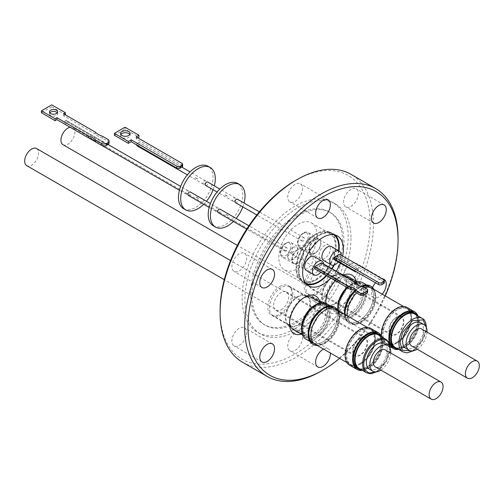 <?xml version="1.0" encoding="UTF-8"?>
<svg xmlns="http://www.w3.org/2000/svg" width="504" height="504" viewBox="0 0 504 504"><rect width="100%" height="100%" fill="white"/><g stroke="black" fill="none" stroke-linecap="round" stroke-linejoin="round"><path stroke-width="0.38" stroke-dasharray="2.52 1.89" d="M295.123 350.337A10.452 6.035 120 0 0 301.953 341.126A10.452 6.035 120 0 0 300.353 332.753A10.452 6.035 120 0 0 295.123 333.27A10.452 6.035 120 0 0 288.294 342.481A10.452 6.035 120 0 0 289.894 350.86A10.452 6.035 120 0 0 295.123 350.337M323.555 349.083A10.452 6.035 -60 0 1 328.243 348.856A10.452 6.035 -60 0 1 330.391 353.027M350.973 280.86A10.452 6.035 120 0 0 357.802 271.65A10.452 6.035 120 0 0 356.202 263.271A10.452 6.035 120 0 0 350.973 263.794A10.452 6.035 120 0 0 344.144 273.004A10.452 6.035 120 0 0 345.744 281.377A10.452 6.035 120 0 0 350.973 280.86M375.493 282.788A10.452 6.035 -60 0 1 378.863 279.896A10.452 6.035 -60 0 1 382.252 278.888M382.183 294.141A10.452 6.035 -60 0 1 378.863 296.963A10.452 6.035 -60 0 1 373.64 297.486A10.452 6.035 -60 0 1 372.576 287.582M350.973 206.394A10.452 6.035 120 0 0 357.802 197.184A10.452 6.035 120 0 0 356.202 188.805A10.452 6.035 120 0 0 350.973 189.328A10.452 6.035 120 0 0 344.144 198.538A10.452 6.035 120 0 0 345.744 206.911A10.452 6.035 120 0 0 350.973 206.394M295.123 201.405A10.452 6.035 120 0 0 301.953 192.194A10.452 6.035 120 0 0 300.353 183.815A10.452 6.035 120 0 0 295.123 184.338A10.452 6.035 120 0 0 288.294 193.549A10.452 6.035 120 0 0 289.894 201.921A10.452 6.035 120 0 0 295.123 201.405M239.274 270.881A10.452 6.035 120 0 0 246.103 261.671A10.452 6.035 120 0 0 244.503 253.298A10.452 6.035 120 0 0 239.274 253.814A10.452 6.035 120 0 0 232.445 263.025A10.452 6.035 120 0 0 234.045 271.404A10.452 6.035 120 0 0 239.274 270.881M239.274 345.353A10.452 6.035 120 0 0 246.103 336.136A10.452 6.035 120 0 0 244.503 327.764A10.452 6.035 120 0 0 239.274 328.28A10.452 6.035 120 0 0 232.445 337.491A10.452 6.035 120 0 0 234.045 345.87A10.452 6.035 120 0 0 239.274 345.353M326.693 275.719A28.797 16.626 120 0 0 332.067 268.827M334.272 265.035A28.797 16.626 120 0 0 338.953 250.91M335.204 235.022A28.797 16.626 120 0 0 333.289 233.572A28.797 16.626 120 0 0 318.887 235.003A28.797 16.626 120 0 0 300.075 260.373A28.797 16.626 120 0 0 304.492 283.45A28.797 16.626 120 0 0 306.703 284.382M342.607 256A28.797 16.626 -60 0 1 340.358 263.201M336.193 271.209A28.797 16.626 -60 0 1 330.819 278.107M293.385 329.61A18.541 10.704 120 0 0 302.652 328.696A18.541 10.704 120 0 0 315.762 305.985A18.541 10.704 120 0 0 311.926 297.499M319.788 302.041A21.697 12.524 -60 0 1 320.229 305.985A21.697 12.524 -60 0 1 301.247 334.152M303.723 297.851A18.541 10.704 120 0 0 302.652 298.418L302.652 298.418A18.541 10.704 120 0 0 289.542 321.124L289.542 323.7M289.542 321.124A18.541 10.704 120 0 0 289.586 322.339M326.151 303.44A18.541 10.704 120 0 0 329.647 308.675A18.541 10.704 120 0 0 338.915 307.761A18.541 10.704 120 0 0 352.025 285.05A18.541 10.704 120 0 0 348.188 276.564M356.051 281.106A21.697 12.524 -60 0 1 356.486 285.05A21.697 12.524 -60 0 1 341.365 311.497A21.697 12.524 -60 0 1 325.811 303.263M344.024 275.732A18.541 10.704 120 0 0 338.915 277.483L338.915 277.483A18.541 10.704 120 0 0 325.804 300.189L325.804 302.765M325.804 300.189A18.541 10.704 120 0 0 325.849 301.405M242.556 362.25A108.48 62.628 120 0 0 296.799 356.876A108.48 62.628 120 0 0 367.662 261.286A108.48 62.628 120 0 0 351.036 174.359M314.647 305.342A18.541 10.704 -60 0 1 323.921 304.422A18.541 10.704 -60 0 1 326.762 319.284A18.541 10.704 -60 0 1 314.647 335.62A18.541 10.704 -60 0 1 305.38 336.54A18.541 10.704 -60 0 1 301.537 328.047M346.941 287.412A18.541 10.704 -60 0 1 350.91 284.407A18.541 10.704 -60 0 1 360.177 283.487A18.541 10.704 -60 0 1 363.025 298.349A18.541 10.704 -60 0 1 350.91 314.685A18.541 10.704 -60 0 1 341.643 315.605A18.541 10.704 -60 0 1 337.8 307.112M347.237 287.582A20.513 11.844 -60 0 1 352.302 283.601L350.91 284.407L352.302 283.601A20.513 11.844 -60 0 1 355.295 282.234M295.123 180.697A106.111 61.267 -60 0 1 370.156 224.015A106.111 61.267 -60 0 1 295.123 353.978A106.111 61.267 -60 0 1 220.091 310.659M351.023 238.348A75.027 43.319 -60 0 1 297.971 330.24A75.027 43.319 -60 0 1 260.455 333.957A75.027 43.319 -60 0 1 244.912 299.609A75.027 43.319 -60 0 1 297.971 207.717A75.027 43.319 -60 0 1 335.481 204A75.027 43.319 -60 0 1 351.023 238.348M295.123 328.595A75.027 43.319 120 0 0 344.137 262.483A75.027 43.319 120 0 0 332.64 202.362A75.027 43.319 120 0 0 295.123 206.079A75.027 43.319 120 0 0 246.109 272.192A75.027 43.319 120 0 0 257.607 332.312A75.027 43.319 120 0 0 295.123 328.595M326.416 275.562A28.281 16.33 120 0 0 331.808 268.676M333.869 265.161A28.281 16.33 120 0 0 338.638 250.727M334.158 234.782A28.281 16.33 120 0 0 333.031 234.02A28.281 16.33 120 0 0 318.887 235.418A28.281 16.33 120 0 0 300.409 260.341A28.281 16.33 120 0 0 304.744 283.009A28.281 16.33 120 0 0 305.972 283.601M316.096 279.997A28.281 16.33 120 0 0 334.574 255.074A28.281 16.33 120 0 0 330.24 232.407A28.281 16.33 120 0 0 316.096 233.806A28.281 16.33 120 0 0 297.625 258.735A28.281 16.33 120 0 0 301.959 281.396A28.281 16.33 120 0 0 316.096 279.997M326.302 303.521A20.513 11.844 -60 0 1 329.446 319.958A20.513 11.844 -60 0 1 316.046 338.033A20.513 11.844 -60 0 1 305.789 339.053M362.559 282.587A20.513 11.844 -60 0 1 365.702 299.023A20.513 11.844 -60 0 1 352.302 317.098A20.513 11.844 -60 0 1 342.046 318.118A20.513 11.844 -60 0 1 337.882 310.439M296.572 215.032A65.085 37.579 120 0 0 250.551 294.745A65.085 37.579 120 0 0 264.033 324.544A65.085 37.579 120 0 0 296.572 321.319A65.085 37.579 120 0 0 342.6 241.605A65.085 37.579 120 0 0 329.118 211.806A65.085 37.579 120 0 0 296.572 215.032M322.736 308.404A20.513 11.844 -60 0 1 332.993 307.39A20.513 11.844 -60 0 1 336.136 323.826A20.513 11.844 -60 0 1 322.736 341.901A20.513 11.844 -60 0 1 312.48 342.915A20.513 11.844 -60 0 1 308.234 333.528M354.81 290.6A20.513 11.844 -60 0 1 358.999 287.469A20.513 11.844 -60 0 1 369.256 286.455A20.513 11.844 -60 0 1 372.399 302.891A20.513 11.844 -60 0 1 358.999 320.966A20.513 11.844 -60 0 1 348.743 321.98A20.513 11.844 -60 0 1 344.497 312.587M354.911 290.714A21.477 12.398 -60 0 1 359.68 287.072L358.999 287.469L359.68 287.072A21.477 12.398 -60 0 1 361.053 286.354M297.971 215.838A65.085 37.579 -60 0 1 330.511 212.612A65.085 37.579 -60 0 1 340.49 264.77A65.085 37.579 -60 0 1 297.971 322.125A65.085 37.579 -60 0 1 265.425 325.351A65.085 37.579 -60 0 1 255.446 273.193A65.085 37.579 -60 0 1 297.971 215.838M316.096 233.969A28.085 16.216 120 0 0 297.751 258.722A28.085 16.216 120 0 0 302.053 281.226A28.085 16.216 120 0 0 316.096 279.833A28.085 16.216 120 0 0 334.448 255.087A28.085 16.216 120 0 0 330.139 232.577A28.085 16.216 120 0 0 316.096 233.969M305.714 283.279A28.085 16.216 -60 0 1 304.844 282.839A28.085 16.216 -60 0 1 300.541 260.329A28.085 16.216 -60 0 1 318.887 235.582A28.085 16.216 -60 0 1 332.93 234.19A28.085 16.216 -60 0 1 333.749 234.719M334.158 306.942A21.477 12.398 -60 0 1 337.453 324.154A21.477 12.398 -60 0 1 323.423 343.085A21.477 12.398 -60 0 1 312.682 344.144M370.421 286.007A21.477 12.398 -60 0 1 373.716 303.219A21.477 12.398 -60 0 1 359.68 322.151A21.477 12.398 -60 0 1 348.944 323.209A21.477 12.398 -60 0 1 344.516 314.263M337.623 310.288A21.477 12.398 -60 0 1 323.978 343.407A21.477 12.398 -60 0 1 317.306 345.473M373.886 289.353A21.477 12.398 -60 0 1 360.24 322.472A21.477 12.398 -60 0 1 349.499 323.536A21.477 12.398 -60 0 1 345.07 314.591M355.207 291.287A21.477 12.398 -60 0 1 360.24 287.393L360.24 287.393A21.477 12.398 -60 0 1 362.093 286.455M316.096 234.776A27.103 15.649 -60 0 1 329.647 233.434A27.103 15.649 -60 0 1 333.805 255.15A27.103 15.649 -60 0 1 316.096 279.027A27.103 15.649 -60 0 1 302.551 280.369A27.103 15.649 -60 0 1 298.393 258.653A27.103 15.649 -60 0 1 316.096 234.776M297.971 224.305A27.103 15.649 -60 0 1 311.516 222.963A27.103 15.649 -60 0 1 315.674 244.679A27.103 15.649 -60 0 1 297.971 268.563A27.103 15.649 -60 0 1 284.42 269.905A27.103 15.649 -60 0 1 280.262 248.189A27.103 15.649 -60 0 1 297.971 224.305M279.84 286.537A16.96 9.79 -60 0 1 288.32 285.692A16.96 9.79 -60 0 1 290.921 299.288A16.96 9.79 -60 0 1 279.84 314.231A16.96 9.79 -60 0 1 271.354 315.076A16.96 9.79 -60 0 1 268.758 301.48A16.96 9.79 -60 0 1 279.84 286.537M297.914 296.969A16.96 9.79 -60 0 1 306.394 296.132A16.96 9.79 -60 0 1 308.996 309.721A16.96 9.79 -60 0 1 297.914 324.671A16.96 9.79 -60 0 1 289.428 325.508A16.96 9.79 -60 0 1 286.833 311.919A16.96 9.79 -60 0 1 297.914 296.969M316.096 265.595A16.96 9.79 -60 0 1 324.582 264.757A16.96 9.79 -60 0 1 327.178 278.353A16.96 9.79 -60 0 1 316.096 293.297A16.96 9.79 -60 0 1 307.616 294.141A16.96 9.79 -60 0 1 305.021 280.545A16.96 9.79 -60 0 1 316.096 265.595M334.171 276.034A16.96 9.79 -60 0 1 342.657 275.197A16.96 9.79 -60 0 1 345.253 288.786A16.96 9.79 -60 0 1 334.171 303.736A16.96 9.79 -60 0 1 325.691 304.573A16.96 9.79 -60 0 1 323.096 290.978A16.96 9.79 -60 0 1 334.171 276.034M306.256 270.402A7.97 4.599 120 0 0 310.243 270.012A7.97 4.599 120 0 0 315.447 262.987A7.97 4.599 120 0 0 314.225 256.605M323.549 260.423A7.97 4.599 120 0 0 327.537 260.026A7.97 4.599 120 0 0 332.741 253.002A7.97 4.599 120 0 0 331.519 246.62M323.492 308.624A20.116 11.617 120 0 0 323.014 308.889L323.978 308.328L323.014 308.889A20.116 11.617 120 0 0 308.788 333.528A20.116 11.617 120 0 0 308.801 334.07M312.959 342.733A20.116 11.617 120 0 0 323.014 341.737A20.116 11.617 120 0 0 336.162 324.009A20.116 11.617 120 0 0 333.075 307.887M321.533 262.742L321.533 264.676L357.33 285.34A5.135 2.974 -0.1 0 0 357.323 285.434A5.135 2.974 -0.1 0 0 362.615 288.395L362.615 286.461A20.116 11.617 120 0 0 359.276 287.948L360.24 287.393L359.276 287.948A20.116 11.617 120 0 0 345.051 312.587A20.116 11.617 120 0 0 345.057 313.129M345.171 314.647A20.116 11.617 120 0 0 349.222 321.798A20.116 11.617 120 0 0 359.276 320.802A20.116 11.617 120 0 0 372.418 303.074A20.116 11.617 120 0 0 369.337 286.952M325.25 343.029A20.116 11.617 -60 0 1 315.189 344.024A20.116 11.617 -60 0 1 312.108 327.902A20.116 11.617 -60 0 1 325.25 310.174A20.116 11.617 -60 0 1 335.305 309.179A20.116 11.617 -60 0 1 338.392 325.3A20.116 11.617 -60 0 1 325.25 343.029M361.507 322.094A20.116 11.617 -60 0 1 351.452 323.089A20.116 11.617 -60 0 1 348.365 306.968A20.116 11.617 -60 0 1 361.507 289.239A20.116 11.617 -60 0 1 371.568 288.244A20.116 11.617 -60 0 1 374.655 304.366A20.116 11.617 -60 0 1 361.507 322.094M297.801 249.814A7.97 4.599 120 0 0 292.597 256.838A7.97 4.599 120 0 0 293.819 263.22A7.97 4.599 120 0 0 297.801 262.83A7.97 4.599 120 0 0 303.005 255.805A7.97 4.599 120 0 0 301.783 249.423A7.97 4.599 120 0 0 297.801 249.814M307.453 255.389A7.97 4.599 120 0 0 302.249 262.408A7.97 4.599 120 0 0 303.465 268.796A7.97 4.599 120 0 0 307.453 268.399A7.97 4.599 120 0 0 312.656 261.381A7.97 4.599 120 0 0 311.434 254.993A7.97 4.599 120 0 0 307.453 255.389M315.094 239.828A7.97 4.599 120 0 0 309.891 246.853A7.97 4.599 120 0 0 311.113 253.241A7.97 4.599 120 0 0 315.094 252.844A7.97 4.599 120 0 0 320.298 245.82A7.97 4.599 120 0 0 319.076 239.438A7.97 4.599 120 0 0 315.094 239.828M324.746 245.404A7.97 4.599 120 0 0 319.542 252.422A7.97 4.599 120 0 0 320.764 258.81A7.97 4.599 120 0 0 324.746 258.413A7.97 4.599 120 0 0 329.95 251.395A7.97 4.599 120 0 0 328.728 245.007A7.97 4.599 120 0 0 324.746 245.404M314.647 305.985A17.753 10.25 -60 0 1 323.524 305.109A17.753 10.25 -60 0 1 326.245 319.334A17.753 10.25 -60 0 1 314.647 334.977A17.753 10.25 -60 0 1 305.771 335.853A17.753 10.25 -60 0 1 302.098 327.726A17.753 10.25 -60 0 1 314.647 305.985L315.762 305.342A19.328 11.157 -60 0 1 329.433 313.236A19.328 11.157 -60 0 1 315.762 336.905A19.328 11.157 -60 0 1 302.098 329.017A19.328 11.157 -60 0 1 315.762 305.342L314.647 305.985M297.914 325.313A17.753 10.25 120 0 0 309.506 309.67A17.753 10.25 120 0 0 306.791 295.445A17.753 10.25 120 0 0 297.914 296.327A17.753 10.25 120 0 0 286.316 311.97A17.753 10.25 120 0 0 289.038 326.189A17.753 10.25 120 0 0 297.914 325.313M350.91 285.05A17.753 10.25 -60 0 1 359.787 284.174A17.753 10.25 -60 0 1 362.508 298.399A17.753 10.25 -60 0 1 350.91 314.042A17.753 10.25 -60 0 1 342.033 314.918A17.753 10.25 -60 0 1 338.36 306.791A17.753 10.25 -60 0 1 350.91 285.05L352.025 284.407A19.328 11.157 -60 0 1 365.696 292.301A19.328 11.157 -60 0 1 352.025 315.97A19.328 11.157 -60 0 1 338.36 308.083A19.328 11.157 -60 0 1 352.025 284.407L350.91 285.05M334.171 304.378A17.753 10.25 120 0 0 345.769 288.735A17.753 10.25 120 0 0 343.048 274.51A17.753 10.25 120 0 0 334.171 275.392A17.753 10.25 120 0 0 322.579 291.035A17.753 10.25 120 0 0 325.3 305.254A17.753 10.25 120 0 0 334.171 304.378M354.873 270.881A1.972 1.14 -60 0 1 355.44 269.287L336.193 258.174A1.972 1.14 -60 0 1 337.019 257.387A1.972 1.14 -60 0 1 337.837 257.216L339.551 256.227L339.545 254.23M334.36 259.736A1.972 1.14 120 0 0 335.343 259.642A1.972 1.14 120 0 0 336.634 257.903A1.972 1.14 120 0 0 336.332 256.322A1.972 1.14 120 0 0 336.092 256.24M355.213 292.188A3.654 2.117 -0.1 0 0 355.32 291.677A3.654 2.117 -0.1 0 0 355.207 291.167M360.952 363.8A20.317 11.731 -60 0 1 350.797 364.808A20.317 11.731 -60 0 1 347.678 348.529A20.317 11.731 -60 0 1 360.952 330.624A20.317 11.731 -60 0 1 371.108 329.622A20.317 11.731 -60 0 1 374.22 345.901A20.317 11.731 -60 0 1 360.952 363.8M335.406 309.009A20.317 11.731 -60 0 1 338.518 325.288A20.317 11.731 -60 0 1 325.25 343.186A20.317 11.731 -60 0 1 315.088 344.194M397.215 342.865A20.317 11.731 -60 0 1 387.053 343.873A20.317 11.731 -60 0 1 383.941 327.594A20.317 11.731 -60 0 1 397.215 309.689A20.317 11.731 -60 0 1 407.371 308.687A20.317 11.731 -60 0 1 410.483 324.967A20.317 11.731 -60 0 1 397.215 342.865M371.669 288.074A20.317 11.731 -60 0 1 374.781 304.353A20.317 11.731 -60 0 1 361.507 322.251A20.317 11.731 -60 0 1 351.351 323.259A20.317 11.731 -60 0 1 347.243 315.844M356.549 292.963A20.317 11.731 -60 0 1 361.507 289.076A20.317 11.731 -60 0 1 364.682 287.658M297.801 263.245A8.48 4.895 -60 0 1 293.561 263.668A8.48 4.895 -60 0 1 292.263 256.87A8.48 4.895 -60 0 1 297.801 249.398A8.48 4.895 -60 0 1 302.041 248.976A8.48 4.895 -60 0 1 303.339 255.774A8.48 4.895 -60 0 1 297.801 263.245M315.094 253.26A8.48 4.895 -60 0 1 310.855 253.682A8.48 4.895 -60 0 1 309.557 246.884A8.48 4.895 -60 0 1 315.094 239.413A8.48 4.895 -60 0 1 319.334 238.991A8.48 4.895 -60 0 1 320.632 245.788A8.48 4.895 -60 0 1 315.094 253.26M285.806 243.438C283.286 244.667 281.566 247.527 280.652 252.019C280.722 255.339 282.164 256.58 284.987 255.755L285.806 255.358C287.834 254.848 289.554 251.912 290.966 246.538C290.373 243.054 288.924 241.888 286.625 243.041L285.806 243.438M303.099 233.453C300.598 234.801 298.891 237.523 297.984 241.618C297.826 244.755 298.96 246.223 301.386 246.021L303.099 245.372C305.506 244.396 307.219 241.523 308.253 236.754C308.246 233.906 307.1 232.59 304.819 232.804L303.099 233.453M339.772 278.309A1.972 1.14 -60 0 1 339.961 278.384A1.972 1.14 -60 0 1 340.263 279.966A1.972 1.14 -60 0 1 338.971 281.704A1.972 1.14 -60 0 1 337.982 281.799A1.972 1.14 -60 0 1 338.171 279.235L317.249 267.158A1.972 1.14 120 0 0 317.066 269.722A1.972 1.14 120 0 0 318.049 269.621A1.972 1.14 120 0 0 319.341 267.889A1.972 1.14 120 0 0 319.038 266.307A1.972 1.14 120 0 0 318.849 266.232L339.772 278.309L338.171 279.235M360.952 363.642A20.116 11.617 -60 0 1 350.891 364.638A20.116 11.617 -60 0 1 347.81 348.516A20.116 11.617 -60 0 1 360.952 330.788A20.116 11.617 -60 0 1 371.013 329.792A20.116 11.617 -60 0 1 374.094 345.914A20.116 11.617 -60 0 1 360.952 363.642M366.811 367.019A20.116 11.617 -60 0 1 356.75 368.021A20.116 11.617 -60 0 1 353.669 351.899A20.116 11.617 -60 0 1 366.811 334.171A20.116 11.617 -60 0 1 376.866 333.175A20.116 11.617 -60 0 1 379.953 349.291A20.116 11.617 -60 0 1 366.811 367.019M397.215 342.707A20.116 11.617 -60 0 1 387.154 343.703A20.116 11.617 -60 0 1 384.067 327.581A20.116 11.617 -60 0 1 397.215 309.853A20.116 11.617 -60 0 1 407.27 308.858A20.116 11.617 -60 0 1 410.357 324.979A20.116 11.617 -60 0 1 397.215 342.707M403.068 346.084A20.116 11.617 -60 0 1 393.013 347.086A20.116 11.617 -60 0 1 389.926 330.964A20.116 11.617 -60 0 1 403.068 313.236A20.116 11.617 -60 0 1 413.129 312.241A20.116 11.617 -60 0 1 416.216 328.356A20.116 11.617 -60 0 1 403.068 346.084M281.175 287.627A16.569 9.563 120 0 0 270.352 302.23A16.569 9.563 120 0 0 272.891 315.504A16.569 9.563 120 0 0 281.175 314.685A16.569 9.563 120 0 0 291.999 300.082A16.569 9.563 120 0 0 289.46 286.808A16.569 9.563 120 0 0 281.175 287.627M317.438 266.692A16.569 9.563 120 0 0 306.615 281.295A16.569 9.563 120 0 0 309.154 294.569A16.569 9.563 120 0 0 317.438 293.75A16.569 9.563 120 0 0 328.261 279.147A16.569 9.563 120 0 0 325.723 265.873A16.569 9.563 120 0 0 317.438 266.692M285.806 251.005A1.972 1.14 -60 0 1 284.823 251.105A1.972 1.14 -60 0 1 284.521 249.524A1.972 1.14 -60 0 1 285.806 247.785A1.972 1.14 -60 0 1 286.795 247.691A1.972 1.14 -60 0 1 287.097 249.272A1.972 1.14 -60 0 1 285.806 251.005M218.1 212.587A1.972 1.14 120 0 0 219.089 212.486A1.972 1.14 120 0 0 220.374 210.748A1.972 1.14 120 0 0 220.072 209.166M303.099 241.025A1.972 1.14 -60 0 1 302.117 241.12A1.972 1.14 -60 0 1 301.814 239.539A1.972 1.14 -60 0 1 303.099 237.8A1.972 1.14 -60 0 1 304.088 237.705A1.972 1.14 -60 0 1 304.391 239.287A1.972 1.14 -60 0 1 303.099 241.025M235.393 202.602A1.972 1.14 120 0 0 236.382 202.501A1.972 1.14 120 0 0 237.667 200.762A1.972 1.14 120 0 0 237.365 199.187M360.114 363.416A20.431 11.8 120 0 0 373.464 345.41A20.431 11.8 120 0 0 370.333 329.036A20.431 11.8 120 0 0 360.114 330.044A20.431 11.8 120 0 0 346.765 348.056A20.431 11.8 120 0 0 349.896 364.43A20.431 11.8 120 0 0 360.114 363.416M366.811 333.913A20.431 11.8 -60 0 1 377.024 332.898A20.431 11.8 -60 0 1 380.161 349.272A20.431 11.8 -60 0 1 366.811 367.277A20.431 11.8 -60 0 1 356.593 368.292A20.431 11.8 -60 0 1 353.462 351.918A20.431 11.8 -60 0 1 366.811 333.913M396.377 342.481A20.431 11.8 120 0 0 409.727 324.475A20.431 11.8 120 0 0 406.596 308.101A20.431 11.8 120 0 0 396.377 309.109A20.431 11.8 120 0 0 383.027 327.115A20.431 11.8 120 0 0 386.159 343.489A20.431 11.8 120 0 0 396.377 342.481M403.068 312.978A20.431 11.8 -60 0 1 413.286 311.963A20.431 11.8 -60 0 1 416.417 328.337A20.431 11.8 -60 0 1 403.068 346.343A20.431 11.8 -60 0 1 392.855 347.357A20.431 11.8 -60 0 1 389.724 330.983A20.431 11.8 -60 0 1 403.068 312.978M360.114 338.033A10.653 6.149 -60 0 1 365.438 337.51A10.653 6.149 -60 0 1 367.07 346.04A10.653 6.149 -60 0 1 360.114 355.427A10.653 6.149 -60 0 1 354.791 355.956A10.653 6.149 -60 0 1 353.159 347.42A10.653 6.149 -60 0 1 360.114 338.033M281.175 309.853A10.653 6.149 120 0 0 288.137 300.466A10.653 6.149 120 0 0 286.499 291.929A10.653 6.149 120 0 0 281.175 292.459A10.653 6.149 120 0 0 274.22 301.846A10.653 6.149 120 0 0 275.852 310.382A10.653 6.149 120 0 0 281.175 309.853M396.377 317.098A10.653 6.149 -60 0 1 401.701 316.569A10.653 6.149 -60 0 1 403.332 325.105A10.653 6.149 -60 0 1 396.377 334.492A10.653 6.149 -60 0 1 391.054 335.021A10.653 6.149 -60 0 1 389.416 326.485A10.653 6.149 -60 0 1 396.377 317.098M317.438 288.918A10.653 6.149 120 0 0 324.393 279.531A10.653 6.149 120 0 0 322.762 270.994A10.653 6.149 120 0 0 317.438 271.524A10.653 6.149 120 0 0 310.483 280.911A10.653 6.149 120 0 0 312.115 289.447A10.653 6.149 120 0 0 317.438 288.918M213.274 225.779A24.457 14.118 120 0 0 232.124 219.227A24.457 14.118 120 0 0 242.796 194.613A24.457 14.118 120 0 0 237.731 183.418M381.692 336.867A21.225 12.253 -60 0 1 367.643 368.405A21.225 12.253 -60 0 1 362.363 370.346M349.505 365.11A21.225 12.253 120 0 0 360.114 364.058A21.225 12.253 120 0 0 373.981 345.36A21.225 12.253 120 0 0 370.724 328.35M417.955 315.932A21.225 12.253 -60 0 1 403.906 347.47A21.225 12.253 -60 0 1 398.626 349.411M381.465 336.338A21.225 12.253 120 0 0 385.768 344.175A21.225 12.253 120 0 0 396.377 343.123A21.225 12.253 120 0 0 410.243 324.425A21.225 12.253 120 0 0 406.986 307.415M360.114 338.682A9.86 5.695 120 0 0 353.669 347.369A9.86 5.695 120 0 0 355.181 355.27A9.86 5.695 120 0 0 360.114 354.784A9.86 5.695 120 0 0 366.559 346.091A9.86 5.695 120 0 0 365.047 338.19A9.86 5.695 120 0 0 360.114 338.682M26.712 165.627A9.86 5.695 120 0 0 31.645 165.142A9.86 5.695 120 0 0 38.084 156.448A9.86 5.695 120 0 0 36.572 148.548M396.377 317.74A9.86 5.695 120 0 0 389.932 326.435A9.86 5.695 120 0 0 391.444 334.335A9.86 5.695 120 0 0 396.377 333.85A9.86 5.695 120 0 0 402.816 325.156A9.86 5.695 120 0 0 401.304 317.255A9.86 5.695 120 0 0 396.377 317.74M62.975 144.692A9.86 5.695 120 0 0 67.901 144.207A9.86 5.695 120 0 0 74.346 135.513A9.86 5.695 120 0 0 72.834 127.613A9.86 5.695 120 0 0 70.106 127.241M216.852 211.201A1.972 1.14 -60 0 1 215.869 211.296A1.972 1.14 -60 0 1 215.567 209.714A1.972 1.14 -60 0 1 216.852 207.976A1.972 1.14 -60 0 1 217.841 207.881A1.972 1.14 -60 0 1 218.144 209.462A1.972 1.14 -60 0 1 216.852 211.201M188.364 195.42A1.972 1.14 120 0 0 189.353 195.319A1.972 1.14 120 0 0 190.638 193.58A1.972 1.14 120 0 0 190.336 191.999M234.152 201.216A1.972 1.14 -60 0 1 233.163 201.31A1.972 1.14 -60 0 1 232.861 199.729A1.972 1.14 -60 0 1 234.152 197.996A1.972 1.14 -60 0 1 235.135 197.896A1.972 1.14 -60 0 1 235.437 199.477A1.972 1.14 -60 0 1 234.152 201.216M205.657 185.434A1.972 1.14 120 0 0 206.646 185.333A1.972 1.14 120 0 0 207.938 183.595A1.972 1.14 120 0 0 207.635 182.02M377.704 333.654A20.116 11.617 -60 0 1 380.791 349.776A20.116 11.617 -60 0 1 367.643 367.504A20.116 11.617 -60 0 1 357.588 368.5M381.213 336.596A20.116 11.617 -60 0 1 368.764 368.147A20.116 11.617 -60 0 1 361.885 370.075M413.967 312.719A20.116 11.617 -60 0 1 417.047 328.841A20.116 11.617 -60 0 1 403.906 346.569A20.116 11.617 -60 0 1 393.851 347.565M417.476 315.661A20.116 11.617 -60 0 1 405.021 347.212A20.116 11.617 -60 0 1 398.147 349.14M183.538 208.612A24.457 14.118 120 0 0 202.387 202.06A24.457 14.118 120 0 0 213.06 177.446A24.457 14.118 120 0 0 207.994 166.251M378.428 334.984A19.328 11.157 -60 0 1 381.389 350.475A19.328 11.157 -60 0 1 368.764 367.504A19.328 11.157 -60 0 1 359.1 368.462M414.685 314.049A19.328 11.157 -60 0 1 417.652 329.534A19.328 11.157 -60 0 1 405.021 346.569A19.328 11.157 -60 0 1 395.356 347.527M187.123 194.034A1.972 1.14 -60 0 1 186.133 194.128A1.972 1.14 -60 0 1 185.831 192.547A1.972 1.14 -60 0 1 187.123 190.808A1.972 1.14 -60 0 1 188.105 190.714A1.972 1.14 -60 0 1 188.408 192.295A1.972 1.14 -60 0 1 187.123 194.034M107.642 144.724L102.06 141.504A1.972 1.14 120 0 0 101.877 141.599A1.972 1.14 120 0 0 101.594 141.794L65.274 120.828A1.972 1.14 120 0 0 64.222 122.554A1.972 1.14 120 0 0 64.575 123.946A1.972 1.14 120 0 0 65.558 123.852A1.972 1.14 120 0 0 66.849 122.113A1.972 1.14 120 0 0 66.547 120.532A1.972 1.14 120 0 0 65.841 120.5L65.274 120.828M204.416 184.048A1.972 1.14 -60 0 1 203.427 184.143A1.972 1.14 -60 0 1 203.125 182.568A1.972 1.14 -60 0 1 204.416 180.829A1.972 1.14 -60 0 1 205.399 180.728A1.972 1.14 -60 0 1 205.701 182.309A1.972 1.14 -60 0 1 204.416 184.048M180.293 168.122L137.334 143.319A1.972 1.14 120 0 0 136.748 144.957M137.151 145.883A1.972 1.14 120 0 0 138.14 145.782A1.972 1.14 120 0 0 139.425 144.043A1.972 1.14 120 0 0 139.123 142.462A1.972 1.14 120 0 0 138.94 142.393L181.894 167.189M107.056 145.083L101.594 141.794M102.06 141.504A1.972 1.14 120 0 0 101.814 141.624A1.972 1.14 120 0 0 101.48 141.863M384.25 343.583A14.792 8.543 -60 0 1 386.511 355.433A14.792 8.543 -60 0 1 376.853 368.474A14.792 8.543 -60 0 1 369.457 369.205M420.506 322.648A14.792 8.543 -60 0 1 422.774 334.499A14.792 8.543 -60 0 1 413.11 347.533A14.792 8.543 -60 0 1 405.714 348.27M57.299 112.839A4.101 2.375 179.9 0 1 57.658 113.803A4.101 2.375 179.9 0 1 55.125 116.002A4.101 2.375 179.9 0 1 50.652 115.492A4.101 2.375 179.9 0 1 49.449 113.816A4.101 2.375 179.9 0 1 49.801 112.852M120.865 134.518A4.788 2.772 -0.1 0 0 120.563 135.482A4.788 2.772 -0.1 0 0 121.968 137.441A4.788 2.772 -0.1 0 0 127.184 138.033A4.788 2.772 -0.1 0 0 130.139 135.469A4.788 2.772 -0.1 0 0 129.837 134.499M385.239 349.852A9.86 5.695 -60 0 1 386.751 357.752A9.86 5.695 -60 0 1 380.312 366.44A9.86 5.695 -60 0 1 375.379 366.931M421.501 328.917A9.86 5.695 -60 0 1 423.014 336.817A9.86 5.695 -60 0 1 416.569 345.505A9.86 5.695 -60 0 1 411.642 345.996M427.014 332.098A14.792 8.543 -60 0 1 417.154 349.178M390.751 353.033A14.792 8.543 -60 0 1 380.892 370.112M125.023 127.222L125.03 129.156L138.972 137.208M114.427 135.299L125.03 129.156M136.181 136.893L136.187 138.821L181.931 165.236A2.369 1.367 179.9 0 1 182.624 166.2M137.85 137.857L136.187 138.821M109.103 142.947A3.944 2.281 -0.1 0 0 107.944 141.34L102.621 138.266L102.614 136.332M102.621 138.266A19.196 11.107 179.9 0 1 95.313 134.045L95.306 132.117M95.313 134.045L63.592 115.731L63.592 113.803M63.592 115.731L65.262 114.767M65.407 114.685L51.742 106.791L51.736 104.863M51.742 106.791L41.422 112.776M138.94 142.393L137.334 143.319M65.841 120.5L107.736 144.686M203.704 204.271A24.457 14.118 120 0 0 206.426 201.291M213.104 189.731A24.457 14.118 120 0 0 214.326 185.882M233.44 221.439A24.457 14.118 120 0 0 236.162 218.459M242.833 206.898A24.457 14.118 120 0 0 244.062 203.049M334.53 259.138L336.193 258.174M339.551 256.227L383.626 281.673A2.369 1.367 179.9 0 1 384.319 282.637M321.533 264.676L318.849 266.232M362.615 288.395L367.605 291.268L367.599 289.34M367.655 291.734A6.218 3.597 -0.1 0 0 367.605 291.268M317.249 267.158L314.565 268.72M337.837 257.216L357.084 268.33L355.44 269.287M357.084 268.33A1.972 1.14 -60 0 1 357.254 268.399A1.972 1.14 -60 0 1 357.556 269.961A1.972 1.14 -60 0 1 356.29 271.7M357.33 285.34L357.323 283.601M340.975 255.056A7.97 4.599 -60 0 1 338.222 261.967M323.637 263.964A7.97 4.599 -60 0 1 320.683 272.248M338.518 250.658A28.085 16.216 -60 0 1 333.724 265.198M331.714 268.619A28.085 16.216 -60 0 1 326.309 275.499M321.344 371.045A108.48 62.628 120 0 0 398.047 238.19M335.431 280.766A21.697 12.524 -60 0 1 341.145 276.192A21.697 12.524 -60 0 1 343.117 275.203M339.614 358.35A106.111 61.267 120 0 0 385.251 295.911M310.105 237.623L310.243 237.542A7.34 4.234 -60 0 1 315.428 240.54A7.34 4.234 -60 0 1 310.243 249.524A7.34 4.234 -60 0 1 305.052 246.532A7.34 4.234 -60 0 1 310.243 237.542L310.105 237.623A7.138 4.12 120 0 0 305.052 246.368A7.138 4.12 120 0 0 310.105 249.285A7.138 4.12 120 0 0 315.151 240.54A7.138 4.12 120 0 0 310.105 237.623M310.243 241.926A1.972 1.14 120 0 0 308.952 243.665A1.972 1.14 120 0 0 309.254 245.246A1.972 1.14 120 0 0 310.243 245.146A1.972 1.14 120 0 0 311.529 243.407A1.972 1.14 120 0 0 311.226 241.826A1.972 1.14 120 0 0 310.243 241.926M310.105 241.844A1.972 1.14 120 0 0 308.813 243.583A1.972 1.14 120 0 0 309.116 245.164A1.972 1.14 120 0 0 310.105 245.064A1.972 1.14 120 0 0 311.39 243.325A1.972 1.14 120 0 0 311.088 241.744A1.972 1.14 120 0 0 310.105 241.844M292.805 247.609L292.95 247.527A7.34 4.234 -60 0 1 298.135 250.526A7.34 4.234 -60 0 1 292.95 259.51A7.34 4.234 -60 0 1 287.759 256.517A7.34 4.234 -60 0 1 292.95 247.527L292.805 247.609A7.138 4.12 120 0 0 287.759 256.353A7.138 4.12 120 0 0 292.805 259.27A7.138 4.12 120 0 0 297.858 250.526A7.138 4.12 120 0 0 292.805 247.609M292.95 251.912A1.972 1.14 120 0 0 291.659 253.644A1.972 1.14 120 0 0 291.961 255.226A1.972 1.14 120 0 0 292.95 255.131A1.972 1.14 120 0 0 294.235 253.392A1.972 1.14 120 0 0 293.933 251.811A1.972 1.14 120 0 0 292.95 251.912M292.805 251.83A1.972 1.14 120 0 0 291.52 253.569A1.972 1.14 120 0 0 291.822 255.15A1.972 1.14 120 0 0 292.805 255.049A1.972 1.14 120 0 0 294.097 253.31A1.972 1.14 120 0 0 293.794 251.729A1.972 1.14 120 0 0 292.805 251.83M313.979 306.564A16.569 9.563 -60 0 1 322.264 305.745A16.569 9.563 -60 0 1 324.116 307.459A16.569 9.563 -60 0 1 324.129 320.985A16.569 9.563 -60 0 1 313.979 333.623A16.569 9.563 -60 0 1 305.695 334.442A16.569 9.563 -60 0 1 303.843 332.728A16.569 9.563 -60 0 1 303.83 319.202A16.569 9.563 -60 0 1 313.979 306.564M304.082 335.689C301.631 333.472 300.441 322.453 308.996 311.548C317.734 300.901 325.93 303.175 327.442 306.564C329.893 308.782 331.09 319.794 322.535 330.706C313.797 341.353 305.594 339.072 304.082 335.689M350.242 285.629A16.569 9.563 -60 0 1 358.527 284.81A16.569 9.563 -60 0 1 361.954 292.396A16.569 9.563 -60 0 1 350.242 312.688A16.569 9.563 -60 0 1 341.958 313.507A16.569 9.563 -60 0 1 338.524 305.922A16.569 9.563 -60 0 1 350.242 285.629M338.524 307.982C337.982 303.736 342.033 290.581 352.025 284.603C362.017 279.046 366.068 287.519 365.526 292.396C366.068 296.642 362.017 309.796 352.025 315.781C342.033 321.338 337.982 312.858 338.524 307.982M389.945 348.132L386.65 360.788L376.242 371.864M385.957 339.331A19.328 11.157 -60 0 1 388.382 341.731A19.328 11.157 -60 0 1 376.293 371.851A19.328 11.157 -60 0 1 366.629 372.809M426.208 327.197L426.214 328.501L423.253 339.192L412.505 350.929M422.22 318.396A19.328 11.157 -60 0 1 426.214 327.884A19.328 11.157 -60 0 1 412.555 350.916A19.328 11.157 -60 0 1 402.891 351.874M286.644 242.953A8.48 4.895 120 0 0 281.106 250.431A8.48 4.895 120 0 0 282.404 257.223A8.48 4.895 120 0 0 286.644 256.807A8.48 4.895 120 0 0 292.181 249.329A8.48 4.895 120 0 0 290.884 242.537A8.48 4.895 120 0 0 286.644 242.953M303.937 232.974A8.48 4.895 120 0 0 298.399 240.446A8.48 4.895 120 0 0 299.697 247.243A8.48 4.895 120 0 0 303.937 246.821A8.48 4.895 120 0 0 309.475 239.35A8.48 4.895 120 0 0 308.177 232.552A8.48 4.895 120 0 0 303.937 232.974M181.931 165.236L181.925 163.302M107.944 141.34L107.944 139.406M383.626 281.673L383.62 279.676M289.46 286.808L322.264 305.745L319.158 305.248C318.163 305.556 316.481 305.008 310.754 310.294C307.553 313.709 305.267 317.652 303.899 322.132C301.978 331.071 303.723 331.594 304.359 333.201L305.695 334.442L272.891 315.504M325.723 265.873L358.527 284.81L355.496 284.306L352.857 285.069L346.771 289.617L342.714 295.205L340.288 300.793L339.268 306.955C340.131 311.831 341.032 314.017 341.958 313.507L309.154 294.569M376.879 371.782L386.247 361.815L390.191 348.724M413.141 350.847L422.384 341.095L426.453 327.789M328.243 348.856L300.353 332.753M384.092 279.38L356.202 263.271M384.092 204.914L356.202 188.805M328.243 199.924L300.353 183.815M272.393 269.401L244.503 253.298M272.393 343.867L244.503 327.764M337.415 235.954L333.289 233.572M302.387 334.807L305.38 336.54M329.647 308.675L341.643 315.605M335.481 204L332.64 202.362M330.24 232.407L333.031 234.02M309.979 341.473L312.48 342.915M342.046 318.118L348.743 321.98M330.511 212.612L329.118 211.806M302.053 281.226L304.844 282.839M348.944 323.209L349.499 323.536M311.516 222.963L329.647 233.434M306.394 296.132L288.32 285.692M342.657 275.197L324.582 264.757M315.189 344.024L313.778 343.211M351.452 323.089L349.222 321.798M293.819 263.22L303.465 268.796M311.113 253.241L320.764 258.81M306.791 295.445L323.524 305.109M343.048 274.51L359.787 284.174M355.314 289.75L355.32 291.677M350.797 364.808L346.891 362.552M387.053 343.873L351.351 323.259M293.561 263.668L282.404 257.223C277.641 253.638 281.61 245.687 286.052 242.897L288.716 242.04L290.884 242.537L302.041 248.976M310.855 253.682L299.697 247.243C294.935 243.653 298.904 235.702 303.345 232.911C304.359 231.966 305.966 231.846 308.177 232.552L319.334 238.991M339.961 278.384L319.038 266.307M350.891 364.638L356.75 368.021M387.154 343.703L393.013 347.086M284.823 251.105L246.708 229.099M302.117 241.12L256.807 214.962M377.024 332.898L370.333 329.036M413.286 311.963L406.596 308.101M286.499 291.929L365.438 337.51M322.762 270.994L401.701 316.569M225.023 194.947L227.26 196.232M225.899 214.383L228.129 215.674M390.096 346.676L385.768 344.175M355.181 355.27L224.28 279.695M391.444 334.335L237.365 245.379M215.869 211.296L209.179 207.434M233.163 201.31L217.073 192.024M195.294 177.78L197.524 179.065M196.163 197.215L198.393 198.507M186.133 194.128L179.443 190.266M102.022 145.568L95.691 141.914M89.025 138.065L64.575 123.946M203.427 184.143L187.343 174.857M49.449 111.888L49.449 113.816M120.563 133.554L120.563 135.482M130.139 133.535L130.139 135.469M57.651 111.869L57.658 113.803M205.399 180.728L190.065 171.87M181.925 167.177L139.123 142.462M188.105 190.714L180.665 186.417M108.058 144.497L66.547 120.532M196.245 197.083L198.475 198.368M195.369 177.641L197.599 178.926M235.135 197.896L219.794 189.038M217.841 207.881L210.401 203.584M401.304 317.255L72.834 127.613M365.047 338.19L230.536 260.53M225.981 214.25L228.211 215.536M225.105 194.809L227.336 196.094M312.115 289.447L391.054 335.021M275.852 310.382L354.791 355.956M392.855 347.357L386.159 343.489M356.593 368.292L349.896 364.43M304.088 237.705L259.327 211.863M286.795 247.691L248.882 225.805M407.27 308.858L413.129 312.241M371.013 329.792L376.866 333.175M337.982 281.799L317.066 269.722M407.371 308.687L403.465 306.432M371.108 329.622L367.202 327.367M357.323 283.5L357.323 285.434M338.36 306.791L338.36 308.083M302.098 327.726L302.098 329.017M357.254 268.399L336.332 256.322M325.3 305.254L342.033 314.918M289.038 326.189L305.771 335.853M319.076 239.438L328.728 245.007M301.783 249.423L311.434 254.993M371.568 288.244L370.156 287.425M335.305 309.179L333.894 308.36M345.051 312.587L345.051 313.702M308.788 333.528L308.788 334.637M325.691 304.573L307.616 294.141M289.428 325.508L271.354 315.076M284.42 269.905L302.551 280.369M330.139 232.577L332.93 234.19M265.425 325.351L264.033 324.544M366.755 285.006L369.256 286.455M330.492 305.941L332.993 307.39M301.959 281.396L304.744 283.009M260.455 333.957L257.607 332.312M357.185 281.761L360.177 283.487M320.922 302.696L323.921 304.422M338.915 277.483L341.145 276.192M302.652 298.418L304.889 297.133M308.618 285.831L304.492 283.45M261.941 361.973L234.045 345.87M261.941 287.507L234.045 271.404M317.791 218.03L289.894 201.921M373.64 223.02L345.744 206.911M373.64 297.486L345.744 281.377M317.791 366.962L289.894 350.86"/><path stroke-width="0.76" d="M385.251 295.911A106.111 61.267 120 0 0 398.047 240.124A106.111 61.267 120 0 0 323.014 196.799A106.111 61.267 120 0 0 247.981 326.762A106.111 61.267 120 0 0 323.014 370.081L321.344 371.051A108.48 62.628 120 0 0 321.344 371.045A108.48 62.628 120 0 1 267.101 376.419L242.556 362.25A108.48 62.628 120 0 1 220.091 312.587A108.48 62.628 120 0 1 296.793 179.733A108.48 62.628 120 0 0 296.793 179.733L295.123 180.697L296.793 179.733A108.48 62.628 120 0 1 351.036 174.359L375.581 188.528A108.48 62.628 120 0 0 321.344 193.901A108.48 62.628 120 0 0 250.475 289.498A108.48 62.628 120 0 0 267.101 376.419M330.391 353.027A10.452 6.035 -60 0 1 323.014 366.446A10.452 6.035 -60 0 1 317.791 366.962A10.452 6.035 -60 0 1 316.184 358.583A10.452 6.035 -60 0 1 323.014 349.373A10.452 6.035 -60 0 1 323.555 349.083M382.252 278.888A10.452 6.035 -60 0 1 384.092 279.38A10.452 6.035 -60 0 1 382.183 294.141M378.863 205.43A10.452 6.035 -60 0 1 384.092 204.914A10.452 6.035 -60 0 1 385.692 213.287A10.452 6.035 -60 0 1 378.863 222.497A10.452 6.035 -60 0 1 373.64 223.02A10.452 6.035 -60 0 1 372.034 214.641A10.452 6.035 -60 0 1 378.863 205.43M323.014 200.441A10.452 6.035 -60 0 1 328.243 199.924A10.452 6.035 -60 0 1 329.843 208.297A10.452 6.035 -60 0 1 323.014 217.507A10.452 6.035 -60 0 1 317.791 218.03A10.452 6.035 -60 0 1 316.184 209.651A10.452 6.035 -60 0 1 323.014 200.441M267.164 269.917A10.452 6.035 -60 0 1 272.393 269.401A10.452 6.035 -60 0 1 273.993 277.773A10.452 6.035 -60 0 1 267.164 286.99A10.452 6.035 -60 0 1 261.941 287.507A10.452 6.035 -60 0 1 260.335 279.128A10.452 6.035 -60 0 1 267.164 269.917M267.164 344.383A10.452 6.035 -60 0 1 272.393 343.867A10.452 6.035 -60 0 1 273.993 352.246A10.452 6.035 -60 0 1 267.164 361.456A10.452 6.035 -60 0 1 261.941 361.973A10.452 6.035 -60 0 1 260.335 353.594A10.452 6.035 -60 0 1 267.164 344.383M306.703 284.382A28.797 16.626 120 0 0 318.887 282.026A28.797 16.626 120 0 0 326.693 275.719M332.067 268.827A28.797 16.626 120 0 0 334.272 265.035M338.953 250.91A28.797 16.626 120 0 0 335.204 235.022M330.819 278.107A28.797 16.626 -60 0 1 323.014 284.407A28.797 16.626 -60 0 1 308.618 285.831A28.797 16.626 -60 0 1 304.202 262.76A28.797 16.626 -60 0 1 323.014 237.384A28.797 16.626 -60 0 1 337.415 235.954A28.797 16.626 -60 0 1 342.607 256M340.358 263.201A28.797 16.626 -60 0 1 336.193 271.209M301.247 334.152A21.697 12.524 -60 0 1 289.542 323.7A21.697 12.524 -60 0 1 304.889 297.133A21.697 12.524 -60 0 1 319.788 302.041M289.586 322.339A18.541 10.704 120 0 0 293.385 329.61L302.387 334.807M325.811 303.263A21.697 12.524 -60 0 1 325.804 302.765A21.697 12.524 -60 0 1 335.431 280.766M325.849 301.405A18.541 10.704 120 0 0 326.151 303.44M309.979 341.473L305.789 339.053A20.513 11.844 -60 0 1 301.537 329.66L301.537 328.047A18.541 10.704 -60 0 1 314.647 305.342L316.046 304.536A20.513 11.844 -60 0 1 326.302 303.521L330.492 305.941M337.882 310.439A20.513 11.844 -60 0 1 337.8 308.725L337.8 307.112A18.541 10.704 -60 0 1 346.941 287.412M220.091 312.587L220.091 310.659A106.111 61.267 -60 0 1 295.123 180.697M305.972 283.601A28.281 16.33 120 0 0 318.887 281.604A28.281 16.33 120 0 0 326.416 275.562M331.808 268.676A28.281 16.33 120 0 0 333.869 265.161M338.638 250.727A28.281 16.33 120 0 0 334.158 234.782M301.537 329.66A20.513 11.844 -60 0 1 316.046 304.536L314.647 305.342M337.8 308.725A20.513 11.844 -60 0 1 347.237 287.582M317.306 345.473A21.477 12.398 -60 0 1 313.242 344.471L312.682 344.144A21.477 12.398 -60 0 1 308.234 334.316L308.234 333.528A20.513 11.844 -60 0 1 322.736 308.404L323.423 308.007A21.477 12.398 -60 0 1 334.158 306.942L334.719 307.27A21.477 12.398 -60 0 1 337.623 310.288M344.516 314.263A21.477 12.398 -60 0 1 344.497 313.381L344.497 312.587A20.513 11.844 -60 0 1 354.81 290.6M326.309 275.499A28.085 16.216 -60 0 1 318.887 281.446A28.085 16.216 -60 0 1 305.714 283.279M308.234 334.316A21.477 12.398 -60 0 1 323.423 308.007L322.736 308.404M344.497 313.381A21.477 12.398 -60 0 1 354.911 290.714M313.242 344.471A21.477 12.398 -60 0 1 308.788 334.637A21.477 12.398 -60 0 1 323.978 308.328L323.978 308.328A21.477 12.398 -60 0 1 334.719 307.27M345.07 314.591A21.477 12.398 -60 0 1 345.051 313.702A21.477 12.398 -60 0 1 355.207 291.287M322.037 261.11L314.225 256.605A7.97 4.599 120 0 0 310.243 256.996A7.97 4.599 120 0 0 305.033 264.02A7.97 4.599 120 0 0 306.256 270.402L314.068 274.913A7.97 4.599 -60 0 1 312.845 268.531A7.97 4.599 -60 0 1 318.049 261.507A7.97 4.599 -60 0 1 322.037 261.11A7.97 4.599 -60 0 1 323.637 263.964M320.683 272.248A7.97 4.599 -60 0 1 318.049 274.522A7.97 4.599 -60 0 1 314.068 274.913M339.331 251.131L331.519 246.62A7.97 4.599 120 0 0 327.537 247.017A7.97 4.599 120 0 0 322.327 254.035A7.97 4.599 120 0 0 323.549 260.423L331.361 264.928A7.97 4.599 -60 0 1 330.139 258.546A7.97 4.599 -60 0 1 335.343 251.521A7.97 4.599 -60 0 1 339.331 251.131A7.97 4.599 -60 0 1 340.975 255.056M338.222 261.967A7.97 4.599 -60 0 1 335.343 264.537A7.97 4.599 -60 0 1 331.361 264.928M333.894 308.36L333.075 307.887A20.116 11.617 120 0 0 323.492 308.624M362.093 286.455A21.477 12.398 -60 0 1 370.982 286.329A21.477 12.398 -60 0 1 373.886 289.353M370.156 287.425L369.337 286.952A20.116 11.617 120 0 0 362.641 286.474A5.135 2.974 179.9 0 1 357.323 283.5A5.135 2.974 179.9 0 1 357.323 283.406L321.533 262.742L314.559 266.786L350.784 287.702A3.654 2.117 179.9 0 1 354.243 288.257A3.654 2.117 179.9 0 1 355.314 289.75A3.654 2.117 179.9 0 1 355.207 290.254L360.625 293.385L360.631 295.312A6.218 3.597 -0.1 0 0 363.705 295.092L363.705 293.164L367.227 291.123L367.227 293.051A6.218 3.597 -0.1 0 0 367.655 291.734L367.655 289.806A6.218 3.597 -0.1 0 0 367.599 289.34L362.615 286.461M308.801 334.07A20.116 11.617 120 0 0 312.959 342.733L313.778 343.211M345.057 313.129A20.116 11.617 120 0 0 345.171 314.647M336.092 256.24A1.972 1.14 120 0 0 335.343 256.416A1.972 1.14 120 0 0 334.593 257.103M334.53 257.197A1.972 1.14 120 0 0 334.36 259.736L355.282 271.813A1.972 1.14 -60 0 1 354.873 270.881M356.29 271.7A1.972 1.14 -60 0 1 356.265 271.719A1.972 1.14 -60 0 1 355.282 271.813M360.631 295.312L355.213 292.188L355.207 290.254M355.207 291.167A3.654 2.117 -0.1 0 0 354.249 290.184A3.654 2.117 -0.1 0 0 350.79 289.63L314.565 268.72L314.559 266.786M346.891 362.552L315.088 344.194A20.317 11.731 -60 0 1 311.976 327.915A20.317 11.731 -60 0 1 325.25 310.01A20.317 11.731 -60 0 1 335.406 309.009L367.202 327.367M347.243 315.844A20.317 11.731 -60 0 1 356.549 292.963M248.882 225.805L220.072 209.166A1.972 1.14 120 0 0 219.089 209.267A1.972 1.14 120 0 0 217.797 211.006A1.972 1.14 120 0 0 218.1 212.587L246.708 229.099M259.327 211.863L237.365 199.187A1.972 1.14 120 0 0 236.382 199.282A1.972 1.14 120 0 0 235.091 201.02A1.972 1.14 120 0 0 235.393 202.602L256.807 214.962M244.062 203.049A24.457 14.118 120 0 0 245.026 195.898A24.457 14.118 120 0 0 239.961 184.703A24.457 14.118 120 0 0 221.117 191.255A24.457 14.118 120 0 0 210.439 215.869A24.457 14.118 120 0 0 215.504 227.065A24.457 14.118 120 0 0 233.44 221.439M239.961 184.703L237.731 183.418A24.457 14.118 120 0 0 218.887 189.97A24.457 14.118 120 0 0 208.209 214.578A24.457 14.118 120 0 0 213.274 225.779L215.504 227.065M362.363 370.346A21.225 12.253 -60 0 1 357.034 369.457A21.225 12.253 -60 0 1 353.783 352.454A21.225 12.253 -60 0 1 367.643 333.749A21.225 12.253 -60 0 1 378.258 332.697A21.225 12.253 -60 0 1 381.692 336.867M378.258 332.697L370.724 328.35A21.225 12.253 120 0 0 360.114 329.402A21.225 12.253 120 0 0 346.248 348.106A21.225 12.253 120 0 0 349.505 365.11L357.034 369.457M398.626 349.411A21.225 12.253 -60 0 1 393.296 348.522A21.225 12.253 -60 0 1 390.046 331.519A21.225 12.253 -60 0 1 403.906 312.814A21.225 12.253 -60 0 1 414.521 311.762A21.225 12.253 -60 0 1 417.955 315.932M414.521 311.762L406.986 307.415A21.225 12.253 120 0 0 396.377 308.467A21.225 12.253 120 0 0 381.465 336.338M230.536 260.53L36.572 148.548A9.86 5.695 120 0 0 31.645 149.039A9.86 5.695 120 0 0 25.2 157.727A9.86 5.695 120 0 0 26.712 165.627L224.28 279.695M70.106 127.241A9.86 5.695 120 0 0 67.901 128.104A9.86 5.695 120 0 0 61.463 136.792A9.86 5.695 120 0 0 62.975 144.692L237.365 245.379M210.401 203.584L190.336 191.999A1.972 1.14 120 0 0 189.353 192.1A1.972 1.14 120 0 0 188.061 193.838A1.972 1.14 120 0 0 188.364 195.42L209.179 207.434M219.794 189.038L207.635 182.02A1.972 1.14 120 0 0 206.646 182.114A1.972 1.14 120 0 0 205.355 183.853A1.972 1.14 120 0 0 205.657 185.434L217.073 192.024M361.885 370.075A20.116 11.617 -60 0 1 358.703 369.149L357.588 368.5A20.116 11.617 -60 0 1 354.501 352.378A20.116 11.617 -60 0 1 367.643 334.65A20.116 11.617 -60 0 1 377.704 333.654L378.819 334.303A20.116 11.617 -60 0 1 381.213 336.596M358.703 369.149A20.116 11.617 -60 0 1 355.616 353.027A20.116 11.617 -60 0 1 368.764 335.299A20.116 11.617 -60 0 1 378.819 334.303M398.147 349.14A20.116 11.617 -60 0 1 394.966 348.214L393.851 347.565A20.116 11.617 -60 0 1 390.764 331.443A20.116 11.617 -60 0 1 403.906 313.715A20.116 11.617 -60 0 1 413.967 312.719L415.082 313.362A20.116 11.617 -60 0 1 417.476 315.661M394.966 348.214A20.116 11.617 -60 0 1 391.879 332.092A20.116 11.617 -60 0 1 405.021 314.364A20.116 11.617 -60 0 1 415.082 313.362M214.326 185.882A24.457 14.118 120 0 0 215.296 178.731A24.457 14.118 120 0 0 210.231 167.536A24.457 14.118 120 0 0 191.381 174.088A24.457 14.118 120 0 0 180.703 198.702A24.457 14.118 120 0 0 185.768 209.897A24.457 14.118 120 0 0 203.704 204.271M210.231 167.536L207.994 166.251A24.457 14.118 120 0 0 189.151 172.803A24.457 14.118 120 0 0 178.473 197.417A24.457 14.118 120 0 0 183.538 208.612L185.768 209.897M366.629 372.809L359.1 368.462A19.328 11.157 -60 0 1 356.133 352.976A19.328 11.157 -60 0 1 368.764 335.941A19.328 11.157 -60 0 1 378.428 334.984L385.957 339.331A19.328 11.157 -60 0 0 376.293 340.288A19.328 11.157 -60 0 0 364.203 370.409A19.328 11.157 -60 0 0 366.629 372.809L370.667 373.779L376.879 371.782M402.891 351.874L395.356 347.527A19.328 11.157 -60 0 1 392.396 332.041A19.328 11.157 -60 0 1 405.021 315.006A19.328 11.157 -60 0 1 414.685 314.049L422.22 318.396A19.328 11.157 -60 0 0 412.555 319.353A19.328 11.157 -60 0 0 398.897 342.386A19.328 11.157 -60 0 0 402.891 351.874L406.93 352.844L413.141 350.847M114.421 133.371L125.023 127.222L138.972 135.274L136.181 136.893L181.925 163.302A2.369 1.367 179.9 0 1 182.618 164.273L182.624 166.2A2.369 1.367 179.9 0 1 181.931 167.171L181.894 167.189A1.972 1.14 120 0 0 181.094 167.366A1.972 1.14 120 0 0 180.293 168.122L180.256 168.141A2.369 1.367 179.9 0 1 176.91 168.147L131.166 141.737L128.375 143.35L114.427 135.299L114.421 133.371L128.369 141.422L131.16 139.803L176.904 166.213L176.91 168.147M136.748 144.957A1.972 1.14 120 0 0 137.151 145.883L187.343 174.857M109.097 141.019A3.944 2.281 179.9 0 0 107.944 139.406L102.614 136.332A19.196 11.107 179.9 0 1 95.306 132.117L63.592 113.803L65.407 112.751L51.736 104.863L41.416 110.848L41.422 112.776L55.087 120.67L56.902 119.618L88.616 137.926A19.196 11.107 179.9 0 1 92.774 139.747A19.196 11.107 179.9 0 1 95.924 142.147L101.254 145.221A3.944 2.281 -0.1 0 0 106.829 145.215L107.056 145.083A1.972 1.14 -60 0 1 107.39 144.843A1.972 1.14 -60 0 1 107.642 144.724A1.972 1.14 120 0 1 107.736 144.686L107.944 144.566A3.944 2.281 -0.1 0 0 109.103 142.947L109.097 141.019A3.944 2.281 179.9 0 1 107.944 142.638L107.944 144.566M380.892 370.112A14.792 8.543 -60 0 1 380.312 370.471A14.792 8.543 -60 0 1 372.916 371.202A14.792 8.543 -60 0 1 370.648 359.346A14.792 8.543 -60 0 1 380.312 346.311A14.792 8.543 -60 0 1 387.708 345.58A14.792 8.543 -60 0 1 390.751 353.033M372.916 371.202L369.457 369.205A14.792 8.543 -60 0 1 367.189 357.349A14.792 8.543 -60 0 1 376.853 344.314A14.792 8.543 -60 0 1 384.25 343.583L387.708 345.58M417.154 349.178A14.792 8.543 -60 0 1 416.569 349.53A14.792 8.543 -60 0 1 409.172 350.267A14.792 8.543 -60 0 1 406.904 338.411A14.792 8.543 -60 0 1 416.569 325.376A14.792 8.543 -60 0 1 423.965 324.645A14.792 8.543 -60 0 1 427.014 332.098M409.172 350.267L405.714 348.27A14.792 8.543 -60 0 1 403.446 336.414A14.792 8.543 -60 0 1 413.11 323.379A14.792 8.543 -60 0 1 420.506 322.648L423.965 324.645M49.801 112.852A4.101 2.375 179.9 0 1 56.454 112.127A4.101 2.375 179.9 0 1 57.299 112.839M50.652 113.564A4.101 2.375 179.9 0 1 49.449 111.888A4.101 2.375 179.9 0 1 51.975 109.689A4.101 2.375 179.9 0 1 56.448 110.2A4.101 2.375 179.9 0 1 57.651 111.869A4.101 2.375 179.9 0 1 55.125 114.068A4.101 2.375 179.9 0 1 50.652 113.564M95.924 142.147L95.924 140.219L101.247 143.293L101.254 145.221M41.416 110.848L55.081 118.736L56.895 117.684L88.616 135.998A19.196 11.107 179.9 0 1 92.767 137.819A19.196 11.107 179.9 0 1 95.924 140.219M129.837 134.499A4.788 2.772 -0.1 0 0 128.74 133.51A4.788 2.772 -0.1 0 0 120.865 134.518M121.962 135.507A4.788 2.772 179.9 0 1 120.563 133.554A4.788 2.772 179.9 0 1 123.518 130.99A4.788 2.772 179.9 0 1 128.734 131.582A4.788 2.772 179.9 0 1 130.139 133.535A4.788 2.772 179.9 0 1 127.184 136.099A4.788 2.772 179.9 0 1 121.962 135.507M436.099 398.651A9.86 5.695 -60 0 1 431.166 399.136A9.86 5.695 -60 0 1 429.654 391.236A9.86 5.695 -60 0 1 436.099 382.549A9.86 5.695 -60 0 1 441.025 382.057A9.86 5.695 -60 0 1 442.537 389.957A9.86 5.695 -60 0 1 436.099 398.651M431.166 399.136L375.379 366.931A9.86 5.695 -60 0 1 373.867 359.031A9.86 5.695 -60 0 1 380.312 350.337A9.86 5.695 -60 0 1 385.239 349.852L441.025 382.057M472.355 377.716A9.86 5.695 -60 0 1 467.429 378.202A9.86 5.695 -60 0 1 465.916 370.301A9.86 5.695 -60 0 1 472.355 361.614A9.86 5.695 -60 0 1 477.288 361.122A9.86 5.695 -60 0 1 478.8 369.022A9.86 5.695 -60 0 1 472.355 377.716M467.429 378.202L411.642 345.996A9.86 5.695 -60 0 1 410.13 338.096A9.86 5.695 -60 0 1 416.569 329.402A9.86 5.695 -60 0 1 421.501 328.917L477.288 361.122M182.618 164.273A2.369 1.367 179.9 0 1 181.925 165.243L180.249 166.213A2.369 1.367 179.9 0 1 176.904 166.213M106.829 145.215L106.829 143.281A3.944 2.281 179.9 0 1 101.247 143.293M106.829 143.281L107.944 142.638M131.16 139.803L131.166 141.737M128.369 141.422L128.375 143.35M138.972 135.274L138.972 137.208L137.85 137.857M65.262 114.767L65.407 112.751M55.087 120.67L55.081 118.736M56.902 119.618L56.895 117.684M88.616 137.926L88.616 135.998M206.426 201.291A24.457 14.118 120 0 0 213.104 189.731M236.162 218.459A24.457 14.118 120 0 0 242.833 206.898M381.944 282.587L383.62 281.616A2.369 1.367 179.9 0 0 384.313 280.64A2.369 1.367 179.9 0 0 383.62 279.676L339.545 254.23L334.53 257.141L334.53 259.138L378.605 284.584A2.369 1.367 179.9 0 0 381.95 284.577L381.944 282.587A2.369 1.367 179.9 0 1 378.599 282.587L378.605 284.584M334.53 257.141L378.599 282.587M384.313 280.64L384.319 282.637A2.369 1.367 179.9 0 1 383.626 283.607L381.95 284.577M367.227 293.051L363.705 295.092M364.682 287.658A20.317 11.731 -60 0 1 371.669 288.074L403.465 306.432M350.79 289.63L350.784 287.702M360.625 293.385A6.218 3.597 -0.1 0 0 363.705 293.164M367.227 291.123A6.218 3.597 -0.1 0 0 367.655 289.806M361.053 286.354A21.477 12.398 -60 0 1 370.421 286.007L370.982 286.329M333.749 234.719A28.085 16.216 -60 0 1 338.518 250.658M333.724 265.198A28.085 16.216 -60 0 1 331.714 268.619M355.295 282.234A20.513 11.844 -60 0 1 362.559 282.587L366.755 285.006M357.185 281.761L348.188 276.564A18.541 10.704 120 0 0 344.024 275.732M320.922 302.696L311.926 297.499A18.541 10.704 120 0 0 303.723 297.851M398.047 240.124L398.047 238.19A108.48 62.628 120 0 0 375.581 188.528M343.117 275.203A21.697 12.524 -60 0 1 356.051 281.106M372.576 287.582A10.452 6.035 -60 0 1 375.493 282.788M323.014 370.081A106.111 61.267 120 0 0 323.02 370.081A106.111 61.267 120 0 0 339.614 358.35M376.242 371.864L368.941 373.029L365.255 370.15C363 367.819 362.237 356.845 370.736 346.531C379.405 336.483 387.129 339.198 388.445 342.638L389.945 348.132M412.505 350.929L402.299 350.261L400.012 342.411L402.683 332.312L412.549 320.657L423.095 319.882L426.208 327.197M180.256 168.141L180.249 166.213M181.925 165.243L181.931 167.171M383.62 281.616L383.626 283.607M390.191 348.724L388.559 341.901L385.957 339.331M393.296 348.522L390.096 346.676M179.443 190.266L102.022 145.568M95.691 141.914L89.025 138.065M190.065 171.87L181.925 167.177M180.665 186.417L108.058 144.497M426.441 328.211C426.151 322.648 424.746 319.378 422.22 318.396M323.02 370.081L321.344 371.051"/></g></svg>
